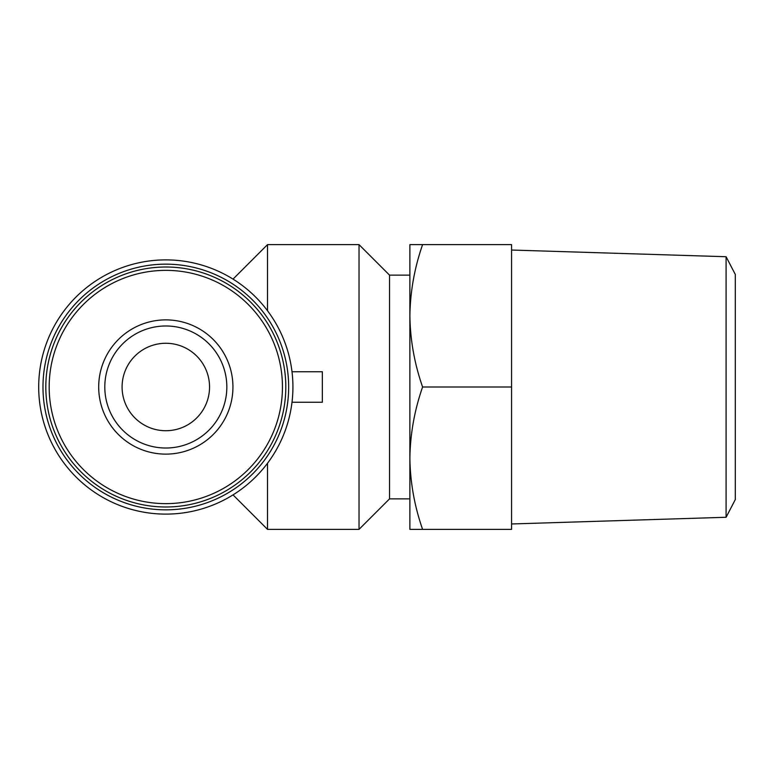 <?xml version="1.0" encoding="UTF-8"?>
<svg xmlns="http://www.w3.org/2000/svg" width="774" height="774" viewBox="0 0 774 774"><rect width="100%" height="100%" fill="white"/><g stroke="black" fill="none" stroke-linecap="round" stroke-linejoin="round"><path stroke-width="1.16" d="M122.089 387A43.731 43.731 0 0 0 187.685 424.868A43.731 43.731 0 0 0 187.685 349.132A43.731 43.731 0 0 0 122.089 387M422.594 244.632L511.575 244.632L511.575 529.368L409.881 529.368L409.881 244.632L422.594 244.632C414.487 267.891 410.249 291.624 409.881 315.811L409.881 275.138L389.545 275.138L359.03 244.632L267.514 244.632L267.514 310.732M422.594 529.368C414.477 506.128 410.239 482.396 409.881 458.189C410.249 433.991 414.487 410.259 422.594 387C414.477 363.751 410.239 340.028 409.881 315.811M38.7 387A127.12 127.12 0 0 0 229.375 497.082A127.12 127.12 0 0 0 229.375 276.918A127.12 127.12 0 0 0 38.7 387M42.976 387A122.843 122.843 0 0 0 227.237 493.386A122.843 122.843 0 0 0 227.237 280.614A122.843 122.843 0 0 0 42.976 387M45.821 387A119.999 119.999 0 0 0 225.815 490.919A119.999 119.999 0 0 0 225.815 283.081A119.999 119.999 0 0 0 45.821 387A119.999 119.999 0 0 0 225.815 490.919A119.999 119.999 0 0 0 225.815 283.081A119.999 119.999 0 0 0 45.821 387M98.695 387A67.115 67.115 0 0 0 199.373 445.127A67.115 67.115 0 0 0 199.373 328.873A67.115 67.115 0 0 0 98.695 387M409.881 458.189L409.881 498.862L389.545 498.862L359.03 529.368L267.514 529.368L267.514 463.268M359.03 529.368L359.03 244.632M292.011 402.257L322.342 402.257L322.342 371.743L292.011 371.743M389.545 498.862L389.545 275.138M511.575 387L422.594 387M726.089 256.726L726.089 517.274L735.3 499.578L735.3 274.422L726.089 256.726L511.575 250.031M104.8 387A61.02 61.02 0 0 0 196.325 439.845A61.02 61.02 0 0 0 196.325 334.155A61.02 61.02 0 0 0 104.8 387A61.02 61.02 0 0 0 196.325 439.845A61.02 61.02 0 0 0 196.325 334.155A61.02 61.02 0 0 0 104.8 387M49.178 387A116.632 116.632 0 0 0 224.131 488.007A116.632 116.632 0 0 0 224.131 285.993A116.632 116.632 0 0 0 49.178 387M233.032 494.896L267.514 529.368M233.032 279.104L267.514 244.632M726.089 517.274L511.575 523.969"/></g></svg>
